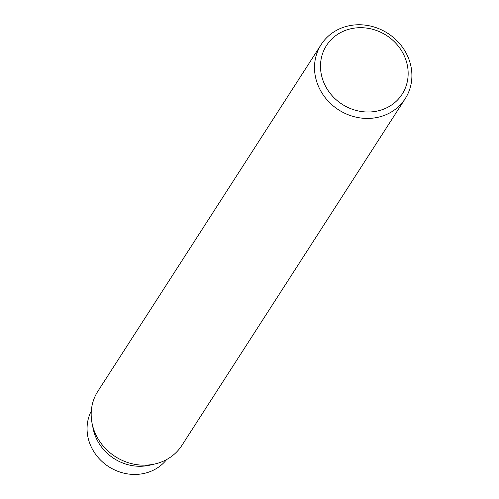 <?xml version="1.0" encoding="UTF-8"?>
<svg xmlns="http://www.w3.org/2000/svg" width="499" height="499" viewBox="0 0 499 499"><rect width="100%" height="100%" fill="white"/><g stroke="black" fill="none" stroke-linecap="round" stroke-linejoin="round"><path stroke-width="0.75" d="M405.537 52.015A49.981 45.478 -147.2 0 1 405.219 98.652A49.981 45.478 -147.2 0 1 320.869 91.174A49.981 45.478 -147.2 0 1 321.188 44.53A49.981 45.478 -147.2 0 1 405.537 52.015M405.219 98.652L181.892 445.401A49.981 45.478 -147.2 0 1 155.108 463.927A49.981 45.478 -147.2 0 1 97.542 437.922A49.981 45.478 -147.2 0 1 92.072 423.327A49.981 45.478 -147.2 0 1 97.86 391.278L321.188 44.53M402.425 52.227A44.979 40.93 -147.2 0 1 385.995 108.152A44.979 40.93 -147.2 0 1 326.221 87.475A44.979 40.93 -147.2 0 1 342.657 31.549A44.979 40.93 -147.2 0 1 402.425 52.227M150.006 465.112A44.979 40.93 -147.2 0 1 98.053 441.746A44.979 40.93 -147.2 0 1 93.132 428.61L92.072 423.327M166.641 459.535A44.979 40.93 -147.2 0 1 92.795 449.905A44.979 40.93 -147.2 0 1 91.298 411.008M155.108 463.927L149.856 465.149A44.979 40.93 -147.2 0 1 98.053 441.746A44.979 40.93 -147.2 0 1 93.101 428.46"/></g></svg>
